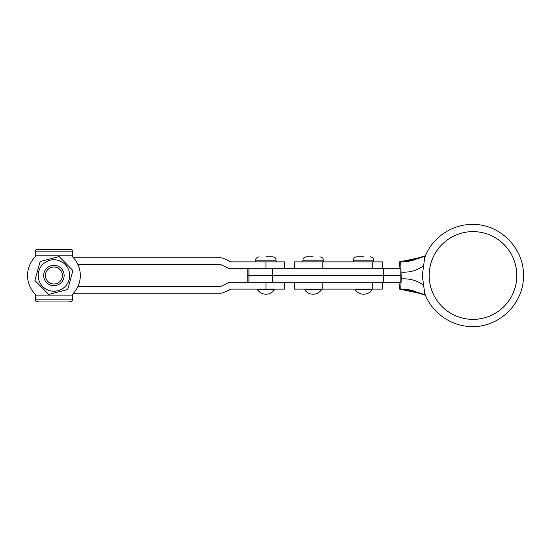 <?xml version="1.0" encoding="UTF-8"?>
<svg xmlns="http://www.w3.org/2000/svg" width="551" height="551" viewBox="0 0 551 551"><rect width="100%" height="100%" fill="white"/><g stroke="black" fill="none" stroke-linecap="round" stroke-linejoin="round"><path stroke-width="0.83" d="M383.51 282.305L272.628 282.305L272.628 275.5L383.51 275.5L383.51 268.695L400.839 268.695L400.839 282.305L383.51 282.305L383.51 275.5L400.839 275.5L247.227 275.5L247.227 268.695M294.365 282.305L294.365 289.11L382.339 289.11L382.339 282.305M516.804 275.5A43.88 43.811 90 0 0 472.992 231.62A43.88 43.811 90 0 0 429.181 275.5A43.88 43.811 90 0 0 472.992 319.38A43.88 43.811 90 0 0 516.804 275.5M422.307 275.5L424.711 293.407C431.764 313.064 451.896 326.957 472.758 326.55C499.902 327.087 524.146 302.664 523.45 275.5C524.146 248.336 499.902 223.913 472.758 224.45C451.896 224.043 431.764 237.936 424.711 257.592L422.307 275.5M399.007 282.305L399.523 289.11L400.694 289.11L401.245 278.902L400.694 261.89L399.523 261.89L399.007 268.695M401.245 278.902C409.531 278.365 416.887 280.411 423.326 285.032M423.326 265.968C416.77 270.624 409.414 272.669 401.245 272.098M425.269 294.826L416.088 291.844C413.753 290.756 407.12 288.848 400.694 289.11L400.694 289.11M415.977 291.796L425.441 295.246L417.954 292.974L399.53 289.11M400.694 261.89L400.694 261.89C407.127 262.152 413.753 260.244 416.095 259.156L425.145 256.194M415.95 259.211L425.441 255.754L417.954 258.026L399.53 261.89M383.51 268.695L272.628 268.695L272.628 275.5L247.227 275.5L247.227 282.305M304.565 289.64A10.207 10.207 0 0 0 321.598 289.64L304.565 289.64L304.855 289.11M313.085 256.78L306.273 256.78L313.085 256.78M77.946 264.611L220.304 264.611A1.701 1.701 0 0 1 221.027 264.769L227.728 267.896A8.506 8.506 0 0 0 231.324 268.695L284.66 268.695L284.66 261.89L231.324 261.89A1.701 1.701 0 0 1 230.607 261.725L223.899 258.598A8.506 8.506 0 0 0 220.304 257.806L73.483 257.806M73.483 293.194L220.304 293.194A8.506 8.506 0 0 0 223.899 292.402L230.607 289.275A1.701 1.701 0 0 1 231.324 289.11L284.66 289.11L284.66 282.305L231.324 282.305A8.506 8.506 0 0 0 227.728 283.104L221.027 286.231A1.701 1.701 0 0 1 220.304 286.389L77.946 286.389M382.339 268.695L382.339 261.89L294.365 261.89L294.365 268.695M355.106 289.64A10.207 10.207 0 0 0 372.132 289.64L355.106 289.64L355.388 289.11M363.619 256.78L356.814 256.78L363.619 256.78M274.46 289.64L257.427 289.64L257.716 289.11L257.427 289.64A10.207 10.207 0 0 0 274.46 289.64L274.178 289.11L274.46 289.64M265.947 256.78L272.752 256.78C276.237 257.648 275.7 258.942 275.906 258.908L276.154 260.182L255.733 260.182C256.401 259.301 254.321 258.584 259.142 256.78C254.321 258.584 256.401 259.301 255.733 260.182L255.733 261.89M49.762 290.68A15.738 15.738 0 0 1 38.749 271.333A15.738 15.738 0 0 1 58.089 260.32A15.738 15.738 0 0 1 69.102 279.667A15.738 15.738 0 0 1 49.762 290.68M59.122 256.552L40.113 261.525L34.913 280.473L48.729 294.448L67.739 289.475L72.932 270.527L59.122 256.552M46.642 271.099A8.506 8.506 0 0 0 49.521 282.78A8.506 8.506 0 0 0 61.202 279.901A8.506 8.506 0 0 0 58.33 268.22A8.506 8.506 0 0 0 46.642 271.099M48.64 284.24A10.207 10.207 0 0 1 45.189 270.217A10.207 10.207 0 0 1 59.205 266.76A10.207 10.207 0 0 1 62.662 280.783A10.207 10.207 0 0 1 48.64 284.24M35.546 295.067L35.546 294.42A26.372 26.372 0 0 1 35.546 256.58L35.546 255.933M35.546 256.58L35.546 250.395A5.104 1.357 -0 0 1 40.65 249.038L40.65 249.348A5.104 1.116 0 0 0 35.546 250.464L35.546 251.166L72.305 251.166L72.305 250.464A5.104 1.116 0 0 0 67.194 249.348L40.65 249.348M67.194 249.348L67.194 249.038A5.104 1.357 -0 0 1 72.305 250.395L72.305 256.58A26.372 26.372 0 0 1 72.305 294.42L72.305 295.067M72.305 255.933L72.305 256.58M67.194 249.038L40.65 249.038M72.305 294.42L72.305 300.605A5.104 1.357 180 0 1 67.194 301.962L40.65 301.962A5.104 1.357 180 0 1 35.546 300.605L35.546 294.42M72.305 299.834L35.546 299.834M372.731 282.305L372.731 289.11M322.197 282.305L322.197 289.11M323.292 261.89L323.292 260.182L302.871 260.182C303.525 259.163 301.638 258.385 306.273 256.78M265.947 289.11L265.947 282.305M265.947 268.695L265.947 261.89M322.197 268.695L322.197 261.89M372.731 268.695L372.731 261.89M373.826 261.89L373.826 260.182L353.411 260.182C353.611 258.116 354.748 256.986 356.814 256.78M72.305 255.829L35.546 255.829M35.546 295.102L72.305 295.102M399.523 261.89C406.411 261.367 412.554 260.079 417.954 258.026L417.954 258.026M399.523 289.11C406.411 289.633 412.554 290.921 417.954 292.974M248.928 282.305L248.928 268.695M321.598 289.64L321.316 289.11M323.292 260.182C322.638 259.163 324.532 258.385 319.89 256.78M302.871 261.89L302.871 260.182M372.132 289.64L371.849 289.11M373.826 260.182C373.172 259.177 375.079 258.398 370.424 256.78M353.411 261.89L353.411 260.182M276.154 261.89L275.906 258.908C275.7 258.942 276.237 257.648 272.752 256.78"/></g></svg>
